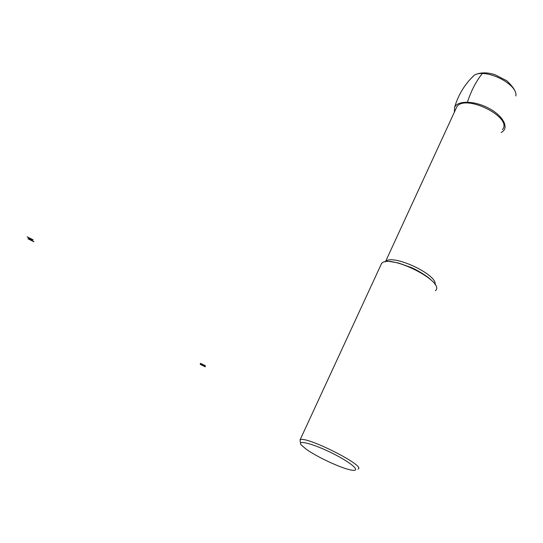 <?xml version="1.0" encoding="UTF-8"?>
<svg xmlns="http://www.w3.org/2000/svg" width="543" height="543" viewBox="0 0 543 543"><rect width="100%" height="100%" fill="white"/><g stroke="black" fill="none" stroke-linecap="round" stroke-linejoin="round"><path stroke-width="0.81" d="M454.355 112.191L454.586 107.405C457.294 100.516 473.639 100.509 487.865 107.772C502.18 114.926 509.178 126.723 502.54 131.63L501.135 132.533M455.652 109.387L456.907 106.652C465.69 93.64 513.359 117.716 502.404 129.628M380.548 265.683L381.573 263.477C389.48 253.411 446.075 281.993 435.432 290.681M300.32 442.294L300.089 439.823C305.621 435.411 366.695 466.261 358.034 469.091M305.947 449.02L301.229 444.914C296.444 439.287 314.078 443.964 333.368 453.758C352.753 463.498 361.998 472.396 350.839 469.98C340.719 468.08 316.352 456.677 305.947 449.02M482.286 73.61C476.225 81.083 471.263 90.6 467.401 102.152L468.12 103.129M205.274 366.851L202.824 365.059L200.15 364.292L205.274 366.851M202.824 365.059L205.512 365.833L200.36 363.26L202.824 365.059M33.924 241.771L30.544 239.307L27.937 238.791L33.924 241.771M30.544 239.307L33.171 239.836L27.15 236.829L30.544 239.307M470.476 79.034L474.439 75.077C486.324 68.269 518.137 84.328 515.83 95.975M385.286 261.882L385.496 261.658C391.727 253.269 438.018 274.629 435.045 284.6M454.586 107.405C458.319 94.658 464.944 83.88 474.439 75.077C480.114 72.267 486.935 72.138 494.917 74.683L506.762 80.744C513.454 87.036 516.481 92.025 515.85 95.704M431.685 280.561C427.45 276.02 416.216 269.552 411.329 267.563L398.433 262.995C389.596 261.332 385.286 260.884 385.496 261.658L456.907 106.652M300.089 439.823L381.573 263.477"/></g></svg>
